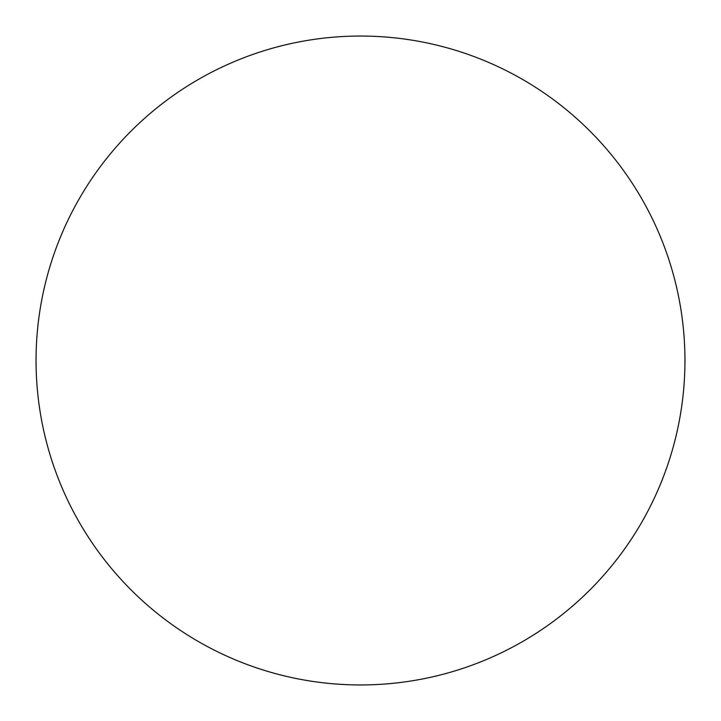 <?xml version="1.0" encoding="UTF-8"?>
<svg xmlns="http://www.w3.org/2000/svg" width="721" height="721" viewBox="0 0 721 721"><rect width="100%" height="100%" fill="white"/><g stroke="black" fill="none" stroke-linecap="round" stroke-linejoin="round"><path stroke-width="1.08" d="M360.5 684.95A324.45 324.45 0 0 1 36.05 360.5A324.45 324.45 0 0 1 360.5 36.05A324.45 324.45 0 0 1 684.95 360.5A324.45 324.45 0 0 1 360.5 684.95"/></g></svg>

